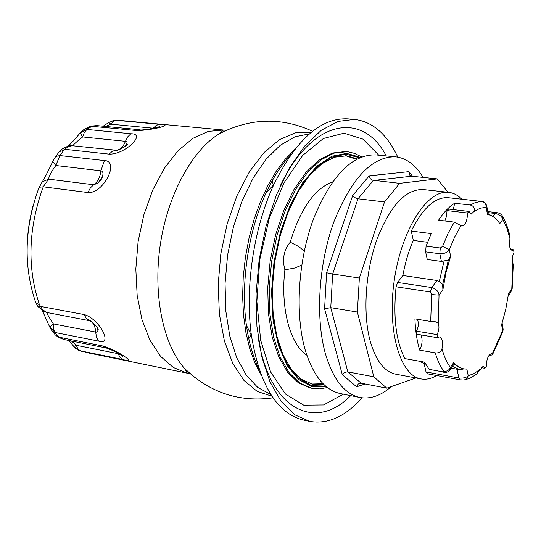 <?xml version="1.0" encoding="UTF-8"?>
<svg xmlns="http://www.w3.org/2000/svg" width="541" height="541" viewBox="0 0 541 541"><rect width="100%" height="100%" fill="white"/><g stroke="black" fill="none" stroke-linecap="round" stroke-linejoin="round"><path stroke-width="0.81" d="M452.479 366.358L459.593 369.719L463.826 368.942L457.774 366.791L454.217 363.958L453.71 362.531L456.401 365.263L460.012 367.67L463.055 368.779L466.856 369.145L468.236 375.731C466.376 377.652 463.252 378.409 458.876 378.003L426.038 371.958L424.056 363.295L418.524 361.07M448.361 260.025L450.626 256.258L446.014 272.502L442.896 289.739L442.639 284.62L448.361 260.025L441.415 261.431L427.268 259.477L425.611 251.835L439.806 253.749C444.147 253.891 447.306 252.552 449.287 249.739L442.579 246.378L440.279 248.015L426.085 246.128L425.611 251.835M502.907 327.366L502.684 330.544L501.595 324.756L505.686 309.682L508.499 293.871L511.779 288.975L510.44 292.83L508.175 296.225M487.975 212.627L495.231 213.472C499.275 214.351 501.805 216.319 502.832 219.355L499.796 223.622C496.273 218.334 492.161 215.264 487.461 214.405L486.136 207.271L486.623 205.303C484.303 201.921 482.525 200.623 481.294 201.401L475.323 202.557L470.251 205.019C473.713 205.972 474.93 208.136 473.902 211.524L471.062 214.229L469.054 211.436L467.519 212.992C467.316 220.796 465.443 225.178 461.892 226.131L454.312 222.101L438.575 220.187C443.742 212.295 449.111 206.648 454.677 203.247L470.251 205.019M419.66 350.128C416.976 341.121 415.393 330.7 414.913 318.879L430.677 321.449L436.012 321.841L438.203 323.214C439.475 326.791 439.082 330.585 437.027 334.595L437.419 337.685L439.617 336.874C442.362 338.186 443.147 342.155 441.99 348.783C440.908 351.9 438.67 353.266 435.275 352.874L419.66 350.128C422.365 344.536 422.798 339.457 420.945 334.899M465.084 379.85L470.345 378.024L476.31 374.352L483.255 366.101L484.824 368.286L486.251 366.561C486.555 358.879 488.395 354.551 491.776 353.577L492.276 353.753L492.344 354.937L488.956 355.423M512.827 263.203L511.779 288.975L512.158 288.793L513.274 264.36L512.827 263.203C511.813 259.775 512.185 256.285 513.95 252.721L513.666 249.8L512.07 250.388C509.581 249.164 508.878 245.296 509.96 238.791L509.865 235.504L508.263 229.614L505.821 222.865L502.907 216.887M304.272 251.051L298.632 246.486L290.213 242.206C300.35 208.887 314.456 188.789 332.526 181.898M306.835 355.207C290.098 344.198 280.339 308.343 284.884 269.837L294.575 268.059L301.716 265.191M436.675 375.522C431.373 378.7 426.173 379.836 421.074 378.93C400.029 375.731 386.734 330.22 394.369 279.623C401.74 228.992 427.667 189.296 448.739 192.346C453.52 192.907 457.882 195.2 461.825 199.223M459.667 369.733L457.003 369.246L458.876 378.003L460.141 379.856L427.356 373.797L426.038 371.958M443.796 372.37L446.738 372.309L448.841 371.302L449.686 370.504L450.396 367.44C449.084 370.26 446.927 371.552 443.924 371.309L443.025 371.897L429.189 369.368L424.448 362.139L404.837 358.602C395.985 341.188 393.064 317.256 396.08 286.798L397.615 282.449L402.869 275.491C405.209 262.615 408.692 250.923 413.317 240.407L411.255 231.061C422.731 208.116 434.978 196.985 447.982 197.675L448.016 197.681M484.824 368.286L481.05 367.61M437.419 337.685L416.847 334.203L416.442 331.133C418.707 326.575 418.964 322.612 417.192 319.251M437.027 334.595L416.442 331.133M444.851 220.951L446.582 216.136L447.008 210.591L448.563 209.056L469.054 211.436M453.284 209.604L454.677 203.247M467.519 212.992L447.008 210.591M513.666 249.8L510.69 249.415M427.525 242.267L413.317 240.407M411.255 231.061L431.218 233.597L426.085 246.128M396.08 286.798L430.284 291.964L431.664 294.568L430.677 321.449M509.96 238.791L506.897 228.126L502.832 219.355L502.197 215.663M473.902 211.524L480.11 208.251L486.136 207.271C486.183 204.072 484.777 202.151 481.909 201.516M442.639 284.62L439.278 281.55L436.959 280.468L402.869 275.491M442.896 289.739L439.035 295.109C438.521 291.396 436.107 288.874 431.806 287.555L397.615 282.449M438.203 323.214L439.035 295.109L431.664 294.568M429.189 369.368L443.025 371.897M457.003 369.246L451.235 368.205M425.185 363.498L424.056 363.295M480.259 369.158L474.254 373.493L468.236 375.731L466.903 378.7L464.151 380.039M460.141 379.856L464.063 380.046M492.276 353.753L502.684 330.544L502.745 331.68L492.682 354.348M448.739 192.346L423.103 189.533C405.764 189.08 390.474 205.445 377.239 238.635C365.669 270.432 362.693 311.575 369.76 339.471C375.339 360.11 383.995 371.681 395.728 374.176L421.074 378.93M391.339 386.585C380.891 395.721 370.429 399.359 359.948 397.5C344.529 394.125 332.965 379.336 325.242 353.124C315.234 316.952 318.737 262.906 334.149 221.174C351.833 177.732 372.323 156.288 395.627 156.836C406.521 158.155 415.684 165.012 423.13 177.414M395.627 156.836L375.765 154.902C352.117 154.313 331.403 175.527 313.624 218.564C298.138 259.903 294.771 313.482 305.036 349.405C312.948 375.44 324.728 390.169 340.377 393.584L359.948 397.5M412.682 176.319L408.82 171.659L369.205 175.839L370.227 178.571L372.032 180.119L399.65 183.338L437.311 178.902L448.022 192.265M408.82 171.659L409.97 175.467L411.701 176.217L437.311 178.902M369.205 175.839L352.725 195.416L354.443 197.377L357.074 198.675L384.523 201.949L399.65 183.338M352.725 195.416L326.602 272.759L332.661 274.037L359.373 278.033L384.523 201.949M326.602 272.759L324.586 308.769L330.761 307.66L357.364 312.029L359.373 278.033M324.586 308.769L342.318 374.744L344.238 372.654L347.39 371.802L373.804 376.8L357.364 312.029M342.318 374.744L356.641 386.808L358.311 383.948L361.131 383.204L386.808 388.181L373.804 376.8M415.921 377.963L386.808 388.181M323.065 383.704L311.812 384.056M345.665 155.734L356.33 159.338M361.631 156.91L354.517 153.38L348.059 151.811L345.53 151.548L332.499 153.008L319.149 159.913L306.125 172.139L294.094 189.269L283.721 210.55L275.579 234.956L270.148 261.208L267.727 287.913L268.437 313.624L272.197 337.002L278.737 356.884L287.656 372.37L298.422 382.845L310.473 388.025L312.969 388.506L319.603 388.878L327.433 387.559M378.801 155.199L362.984 139.138L344.049 133.187L323.383 138.51L302.717 155.362L283.998 182.844L269.147 218.733L259.768 259.673L256.867 301.567L260.667 340.221L270.608 371.951L285.492 394.078L303.724 405.168L323.572 404.959L343.373 394.179M386.24 155.923C362.768 110.824 312.11 118.662 280.38 185.685M258.03 336.455C268.945 409.801 315.153 431.995 350.703 395.647M397.791 157.133C387.113 134.209 372.654 121.624 354.423 119.385L338.084 121.414L321.307 130.259L304.874 145.833L289.645 167.656L276.465 194.814L266.098 226.003L259.166 259.579L256.055 293.729L256.934 326.581L261.668 356.397L269.905 381.696L281.11 401.368L294.608 414.704L309.648 421.385C327.745 424.529 345.232 416.678 362.105 397.838M354.423 119.385L347.971 118.851C320.854 117.532 296.13 139.47 273.8 184.664C253.655 227.957 244.721 288.245 251.437 335.521C259.694 385.253 276.985 413.419 303.318 420.026L309.648 421.385M52.768 332.066L55.764 333.513L53.755 329.286L53.424 323.917C48.9 317.161 46.749 313.361 46.972 312.502L42.739 309.851L39.473 304.779C26.996 267.592 28.247 228.275 43.233 186.814L48.582 179.152C49.055 175.96 51.469 171.416 55.824 165.519L100.89 170.807C103.094 171.247 103.541 173.391 102.222 177.238L97.907 183.142L93.688 184.765L48.582 179.152L42.333 181.85L38.857 187.916M104.413 160.569L100.89 170.807C100.078 177.292 97.678 181.945 93.688 184.765L90.388 187.916L87.885 192.549C103.169 194.131 120.17 160.86 104.413 160.569L59.862 155.558L63.615 150.547L66.529 147.862L69.451 146.259L73.082 145.624C73.123 144.893 76.315 141.999 82.665 136.934L84.295 132.531L86.891 129.421L80.115 132.897L82.665 136.934L125.782 141.363L126.959 142.006L127.149 143.047L125.356 146.117M40.244 184.866L42.326 181.85C44.335 178.023 46.059 175.676 52.741 161.556L55.824 165.519L59.862 155.558L55.676 156.484L53.038 160.9M87 127.818L96.846 125.593L140.065 129.752L136.393 130.523C152.224 130.557 175.886 124.126 159.554 124.342L116.058 120.298L111.277 121.103M62.56 148.626L64.906 149.302L109.14 154.131C124.694 154.753 146.956 133.559 130.861 133.755L86.891 129.421L87.798 128.684L84.626 129.15L80.609 132.356M88.095 127.236L83.267 130.009M39.473 304.779L35.753 302.676L35.334 301.533M33.19 205.167C29.572 218.571 27.55 232.211 27.124 246.094M105.759 126.452L110.864 124.173L113.968 120.88L116.545 120.251M125.235 146.219L127.027 144.197C129.292 144.089 117.059 151.629 116.443 150.249L71.121 145.61C71.324 144.907 68.565 145.847 62.851 148.423L59.537 151.419M58.692 152.454L59.469 151.473L63.615 150.547M114.591 120.312L108.748 122.509L110.871 124.173L153.63 128.244M90.834 126.188L136.393 130.523M116.964 120.278L116.214 120.251M136.19 362.727L85.275 352.299M128.386 361.118L85.525 352.353M51.239 329.672L54.594 334.095M63.784 339.471L55.473 335.014M79.838 350.784L80.913 351.095L77.958 349.161L76.322 345.327L71.446 341.006M119.142 353.882L76.322 345.327L73.752 346.402L78.168 350.101L80.061 350.764L122.895 359.522C138.449 364.478 117.965 350.548 102.776 345.99L57.806 336.935M75.05 347.924L78.168 350.108M42.11 310.406L46.972 312.502L90.604 320.914M96.853 326.933L97.887 330.571L97.502 331.674L96.305 332.174L53.424 323.917L49.731 327.095L55.135 332.505L98.503 341.087C113.826 345.949 99.206 318.453 84.085 314.544L40.318 306.368L37.85 306.409M52.781 332.052L49.921 327.616M284.884 269.837C282.057 259.139 283.829 249.928 290.213 242.206M502.204 215.67C501.304 214.101 499.444 213.08 496.618 212.593L495.231 213.472L492.986 216.589M450.626 256.258L449.287 249.739L454.778 236.748L460.966 225.759M453.71 362.531L450.396 367.44C446.934 362.815 444.127 356.593 441.99 348.783M435.275 352.874C437.534 360.549 440.421 366.69 443.924 371.309M454.312 222.101L448.11 233.293L442.579 246.378M447.982 197.675L481.28 201.401L447.995 197.675M487.786 211.572L496.645 212.599M440.279 248.015L439.806 253.749L441.415 261.431M436.959 280.468L431.806 287.555L430.284 291.964M444.026 261.195L439.278 281.55M361.131 383.204L347.822 371.856L330.761 307.66L332.661 274.037L357.953 198.851L373.297 180.491L411.701 176.217M356.641 386.808L365.067 383.961M309.411 133.884L294.96 136.792L280.333 145.238L266.199 159.081L253.235 177.867L242.111 200.826L233.421 226.929L227.633 254.906L225.056 283.356L225.8 310.859L229.783 336.062L236.735 357.797L246.25 375.15L257.793 387.478L270.777 394.443M311.007 132.545L295.596 132.816L279.67 139.51L264.022 152.582L249.509 171.598L236.985 195.693L227.22 223.643L220.816 253.898L218.165 284.701L219.403 314.287L224.4 340.979L232.765 363.383L243.95 380.431L257.252 391.461L271.92 396.195M232.211 127.852L219.849 133.451C192.393 149.688 167.737 194.361 160.251 244.904C152.745 295.447 163.368 345.354 184.934 368.861L195.152 377.821M273.401 185.096L272.143 180.877M226.152 130.367L223.426 130.023L208.305 131.395L192.934 138.327L178.057 150.709L164.444 168.123L152.826 189.817L143.872 214.75L138.097 241.631L135.825 269.033L137.164 295.487L141.979 319.623L149.958 340.235L160.603 356.404L173.303 367.495L187.375 373.202L190.08 373.655M248.752 338.666L251.18 334.987M357.188 158.885L346.72 155.815L334.507 157.194L321.881 163.781L309.445 175.534L297.888 192.089L287.873 212.714L280.001 236.397L274.733 261.891L272.373 287.819L273.043 312.766L276.64 335.406L282.902 354.598L291.389 369.456L301.56 379.424L312.854 384.286L323.755 384.387M359.542 157.762L345.915 154.165L331.295 157.33L316.526 167.365L302.547 183.926L290.328 206.168L280.732 232.725L274.483 261.851L272.015 291.538L273.489 319.738L278.737 344.563L287.298 364.472L298.524 378.362L311.602 385.632L325.682 386.146M360.434 157.377L346.686 153.367L331.863 156.248L316.857 166.175L302.629 182.811L290.165 205.282L280.387 232.211L274.017 261.783L271.535 291.93L273.083 320.536L278.487 345.658L287.278 365.709L298.76 379.559L312.103 386.619L326.433 386.768M346.957 151.683L333.932 153.15L320.597 160.055L307.586 172.295L295.562 189.438L285.188 210.733L277.053 235.152L271.616 261.425L269.195 288.143L269.898 313.875L273.645 337.266L280.177 357.155L289.083 372.648L299.842 383.129L311.873 388.31M290.923 154.598C281.604 164.511 273.293 177.36 265.983 193.123C248.272 231.122 240.481 283.653 246.405 325.155C248.826 342.365 253.06 357.067 259.098 369.266M294.635 149.607L285.093 159.379L276.052 171.497L267.734 185.752L260.329 201.854L254.04 219.45L249.016 238.155L245.384 257.536L243.234 277.141L242.618 296.495L243.531 315.166L245.945 332.722L249.773 348.776L254.906 362.997L261.208 375.116M35.753 302.676C23.229 265.996 24.338 227.531 39.101 187.294L43.233 186.814L87.885 192.549M54.986 157.458L55.676 156.484M87.798 128.684L91.064 126.851M130.861 133.755L127.771 136.805L125.444 141.309C123.226 146.963 120.068 149.931 115.977 150.215L112.4 151.23L109.14 154.131M159.554 124.342L156.234 125.356L153.11 128.359M122.462 356.269L122.854 356.35M133.999 362.287L128.129 361.063M58.306 336.326L55.764 333.513M84.017 352.002L80.913 351.095M117.81 353.09L120.048 357.459L122.895 359.522M84.085 314.544L86.29 318.379L89.38 320.522C93.18 322.145 95.27 326.007 95.662 332.113L96.501 337.171L98.503 341.087M106.53 348.039L102.776 345.99M488.286 214.31L486.792 206.216M491.796 215.893L488.192 213.796M502.914 327.366L502.116 323.112M511.495 291.2L512.138 288.914M450.45 369.375L453.5 364.85M502.914 331.139L503.177 328.908M312.576 131.287C281.834 117.147 250.929 117.864 219.869 133.444L223.426 130.023L120.582 120.474M273.056 397.858C239.535 402.47 210.172 392.813 184.968 368.894L187.375 373.202L134.31 362.342M259.18 369.503C253.114 357.425 248.853 342.642 246.405 325.155L251.437 335.521M291.072 154.388C281.76 164.194 273.394 177.103 265.983 193.123L273.8 184.664M102.222 177.238L97.982 183.088M102.208 177.286C101.979 178.74 100.552 180.694 97.907 183.142M59.469 151.473L55.669 156.491M71.263 145.603L68.477 145.914C68.585 145.171 70.783 144.569 80.088 133.012M80.095 132.991L80.589 132.376M103.155 126.202L108.7 122.543M157.465 127.318L159.669 126.56C158.844 127.568 139.876 130.895 140.065 129.766M96.927 125.6L91.253 126.067L88.325 127.155M114.624 120.305L116.545 120.258M78.215 350.128L83.76 351.941M68.95 340.505L73.718 346.362M121.441 355.349L114.063 351.041L106.273 347.985L63.71 339.457M63.791 339.471L58.178 337.185M58.171 337.185L55.662 335.163M97.772 329.374L97.948 329.537C100.18 329.767 89.049 318.223 90.029 320.685L90.563 320.894M49.731 327.082L42.381 310.69L44.687 311.765M44.599 311.724L38.046 306.673L35.794 302.744"/></g></svg>
